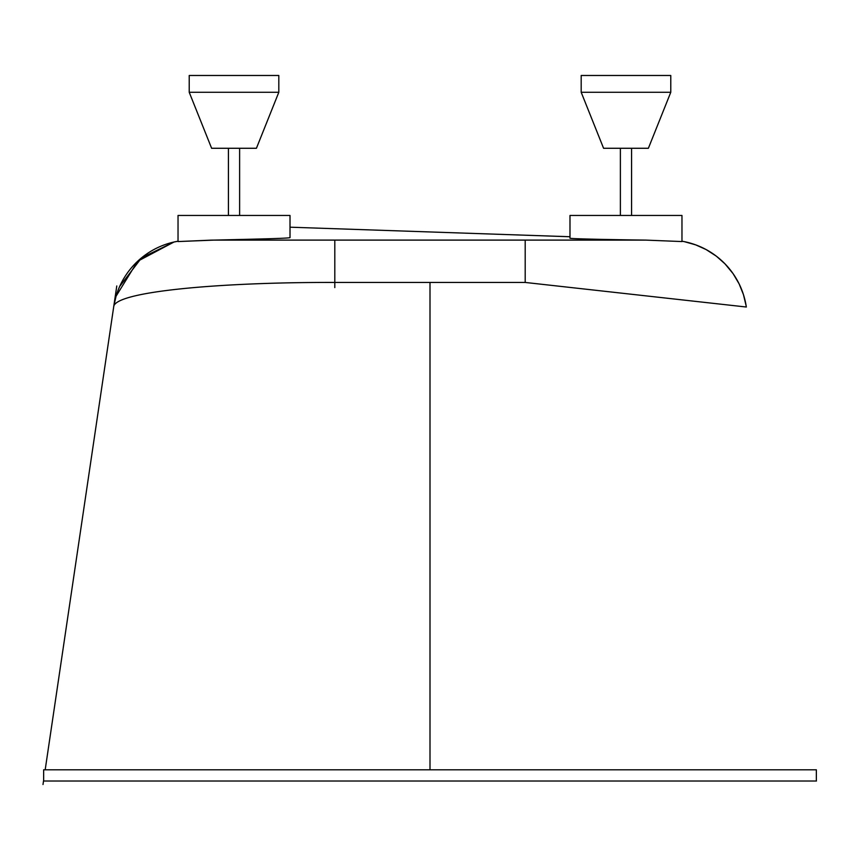 <?xml version="1.0" encoding="UTF-8"?>
<svg xmlns="http://www.w3.org/2000/svg" width="860" height="860" viewBox="0 0 860 860"><rect width="100%" height="100%" fill="white"/><g stroke="black" fill="none" stroke-linecap="round" stroke-linejoin="round"><path stroke-width="1.29" d="M644.817 240.101L634.336 240.101M562.881 240.101L551.196 240.101M211.463 240.123L178.031 241.563L214.129 240.101L525.191 240.101L340.087 240.101M212.022 240.123L214.119 240.101C248.83 239.252 291.54 238.424 290.013 237.532L290.013 215.462L178.031 215.462L178.031 241.563M746.329 307.02A78.389 78.389 0 0 0 681.969 241.219A78.389 78.389 0 0 1 746.329 307.02L525.191 282.445L525.191 240.101L645.677 240.101L681.969 241.563L681.969 215.462L569.986 215.462L569.986 238.188C568.471 238.79 610.976 239.682 645.677 240.101M113.832 305.977L116.068 296.184L137.675 261.236L174 242.015L178.031 241.219A78.389 78.389 0 0 0 113.67 307.02C113.67 291.519 220.558 282.101 334.809 282.445L430 282.445L430 769.808M176.02 241.595L178.031 241.219A78.389 78.389 0 0 0 113.67 307.02L114.326 303.225M816.484 781.009L430 781.009M620.383 148.275L620.383 215.462M631.573 148.275L631.573 215.462M228.427 148.275L228.427 215.462M239.618 148.275L239.618 215.462M256.42 148.275L211.625 148.275L189.221 92.278L278.812 92.278L256.42 148.275M189.221 92.278L189.221 75.486L278.812 75.486L278.812 92.278M648.375 148.275L603.58 148.275L581.188 92.278L670.779 92.278L648.375 148.275M581.188 92.278L581.188 75.486L670.779 75.486L670.779 92.278M43.645 769.808L43.645 781.009L816.355 781.009L816.355 769.808L43.645 769.808M334.809 240.101L334.809 282.445M525.191 282.445L430 282.445M334.809 251.303L334.809 287.595L334.809 251.303M569.986 236.736L290.013 227.19M174 242.015L141.545 257.849L119.637 286.531M116.487 294.797L115.498 298.183M115.122 299.667L114.595 301.914M116.788 285.95L45.182 769.808M43.645 780.181L43 784.513M746.168 305.956L743.459 294.636L739.127 283.886L733.086 273.641L725.001 263.859L716.305 256.14L706.092 249.55L695.718 244.874L684.517 241.703"/></g></svg>
